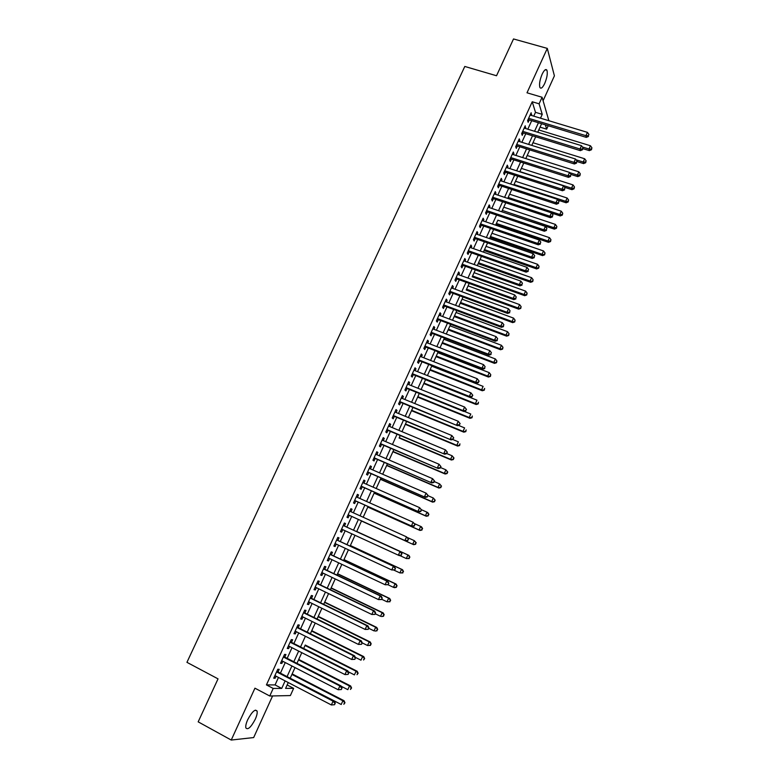 <?xml version="1.0" encoding="UTF-8"?>
<svg xmlns="http://www.w3.org/2000/svg" width="779" height="779" viewBox="0 0 779 779"><rect width="100%" height="100%" fill="white"/><g stroke="black" fill="none" stroke-linecap="round" stroke-linejoin="round"><path stroke-width="1.17" d="M255.278 719.221C256.875 715.599 257.479 712.892 257.089 711.091C255.142 708.773 252.007 711.655 247.683 719.757C246.076 723.389 245.473 726.096 245.852 727.888C247.849 730.196 250.984 727.304 255.278 719.221M544.706 83.48C547.053 77.764 547.793 73.353 546.936 70.246C545.836 68.63 544.239 69.944 542.126 74.219C539.779 79.964 539.039 84.375 539.896 87.462C541.006 89.088 542.612 87.764 544.706 83.48M288.259 682.54L287.149 684.975L293.644 688.354L290.372 695.569L269.758 696.007L273.195 688.441L281.725 688.412L285.124 680.904M543.09 100.754L554.405 75.855L547.296 48.395L513.517 38.95L496.525 75.748L464.79 66.458L186.941 662.335L218.032 678.86L198.178 721.851L231.236 740.05L253.672 737.557L272.582 695.949M548.163 125.799L546.644 129.158L545.388 124.952M582.439 146.997L589.002 149.013L590.443 145.761L538.776 129.947L540.051 127.152L546.644 129.158M290.207 678.236L341.221 704.489L342.877 700.779L291.911 674.439M344.503 702.785L343.841 704.265L344.98 702.765L342.877 700.779L344.065 700.73L292.154 673.913L295.037 667.584M341.251 686.289L347.833 689.668L349.479 685.968L350.647 685.968L298.708 659.453L301.794 652.675M305.251 645.051L303.664 648.508M355.282 657.33L360.979 660.173L362.624 656.502L363.744 656.6L311.746 630.678L315.232 623.034M318.251 616.374L321.922 608.282M368.71 628.283L374.047 630.893L375.673 627.251L376.744 627.436L324.707 602.099L328.582 593.588L323.704 604.309M375.205 613.755L380.541 616.325L382.168 612.693L383.219 612.927L331.153 587.882L335.223 578.933L330.335 589.684M381.681 599.265L387.017 601.807L388.633 598.184L389.666 598.467L337.58 573.714L341.845 564.347L336.947 575.097M387.991 584.756L393.473 587.337L395.08 583.734L396.092 584.055L343.977 559.595L348.437 549.799M350.375 545.524L355.01 535.3M399.793 555.554L406.317 558.553L407.914 554.96L408.878 555.378L356.724 531.492L361.495 521.005M363.189 517.246L367.815 507.051M369.713 502.864L374.115 493.156L426.317 516.263L425.422 515.727L426.999 512.183L421.449 509.729M380.989 477.975L376.199 488.521L380.405 479.299L432.627 502.134L431.741 501.549L433.319 498.015L427.963 495.678M382.693 474.245L386.666 465.482M389.149 460.009L392.898 451.723L445.169 474.012L444.322 473.34L445.89 469.825L440.534 467.546M400.231 435.519L399.121 438.002M401.993 431.673L405.323 424.331L457.624 446.075L456.825 445.315L458.383 441.829L452.696 439.473M412.958 407.456L408.371 417.573L411.497 410.699L463.826 432.17L463.047 431.381L464.596 427.895L458.451 425.383M414.749 403.532L417.661 397.115L470 418.323L469.24 417.486L470.789 414.019L464.196 411.351M425.597 379.577L421.088 389.529L423.795 383.57L476.154 404.515L475.414 403.629L476.962 400.182L425.548 379.694M431.693 366.169L427.408 375.575L429.92 370.074L482.289 390.756L481.578 389.831L483.116 386.384L431.683 366.159M433.728 361.68L436.016 356.626L488.404 377.036L487.712 376.072L489.241 372.644L437.798 352.673L438.168 351.894M444.4 338.105L439.999 347.814L442.102 343.218L494.509 363.365L493.828 362.362L495.356 358.944L443.884 339.225M443.903 339.235L444.41 338.115M450.622 324.376L446.26 334.006L448.159 329.848L500.576 349.742L499.923 348.7L501.442 345.292L449.96 325.826L450.632 324.385M452.511 320.247L454.196 316.527L506.632 336.158L505.999 335.077L507.519 331.679L456.017 312.476M456.036 312.476L456.835 310.704M458.734 306.527L460.214 303.245L512.67 322.623L512.056 321.503L513.565 318.114L462.054 299.165L463.018 297.062L458.724 306.517M469.172 283.459L466.222 290.012M466.572 289.204L518.093 307.968L519.593 304.599L468.072 285.893L469.182 283.468M472.571 275.97L524.101 294.481L525.611 291.122L474.07 272.669L475.326 269.923L472.201 276.818M477.264 265.639L478.16 263.662L530.665 282.29L530.1 281.044L531.599 277.694L480.039 259.485L481.451 256.418M483.408 252.104L484.11 250.556L536.614 268.93L536.079 267.645L537.568 264.305L485.999 246.339L487.557 242.96L483.389 252.094M493.623 229.532L489.514 238.608L490.03 237.488L542.554 255.609L542.038 254.295L543.518 250.955L491.938 233.242L493.633 229.542M495.619 225.16L495.941 224.469L548.474 242.337L547.968 240.984L549.458 237.663L497.859 220.184M497.869 220.194L495.61 225.15M501.695 211.752L554.375 229.114L553.888 227.711L555.369 224.401L503.76 207.175L505.737 202.842L501.686 211.752M508.171 197.438L559.789 214.488L561.26 211.187L509.641 194.195L511.764 189.56L507.742 198.392M514.043 184.496L565.671 201.303L567.131 198.022L515.503 181.264L517.762 176.317L513.78 185.071M519.895 171.594L571.533 188.167L572.993 184.896L521.346 168.381L523.751 163.123L519.797 171.799M569.692 172.646L577.375 175.071L578.826 171.808L527.179 155.527L529.71 149.967L525.796 158.575M576.08 159.802L583.198 162.022L584.649 158.76L532.982 142.723L535.65 136.861L531.775 145.391M278.006 671.917L279.194 669.317L277.782 669.258L273.711 678.197L275.133 678.227L276.058 676.191M284.754 657.096L285.932 654.516L284.549 654.409L280.489 663.319L281.891 663.387L282.835 661.313M291.473 642.334L292.641 639.763L291.288 639.608L287.247 648.479L288.619 648.605L289.584 646.482M298.172 627.631L299.34 625.06L297.997 624.855L293.975 633.707L295.329 633.872L296.312 631.701M304.842 612.966L306.001 610.405L304.696 610.161L300.684 618.974L302.009 619.188L303.012 616.978M311.493 598.35L312.652 595.799L311.366 595.507L307.364 604.29L308.669 604.562L309.691 602.303M318.114 583.792L319.273 581.251L318.007 580.91L314.025 589.664L315.3 589.976L316.352 587.668M324.726 569.283L325.875 566.752L324.629 566.362L320.666 575.087L321.922 575.447L322.983 573.101M331.299 554.823L332.458 552.292L331.231 551.863L327.277 560.559L328.514 560.958L329.595 558.572M337.862 540.412L339.011 537.89L337.813 537.413L333.87 546.079L335.077 546.527L336.187 544.093M344.396 526.049L345.545 523.537L344.367 523.021L340.442 531.648L341.621 532.145L342.75 529.671M350.93 511.706L352.05 509.232L350.901 508.668L346.986 517.266L348.145 517.811L349.284 515.309M357.444 497.382L358.544 494.977L357.415 494.363L353.51 502.942L354.649 503.526L355.789 501.024M363.939 483.116L365.01 480.77L363.9 480.107L360.015 488.657L361.135 489.28L362.264 486.797M370.414 468.9L371.456 466.602L370.376 465.91L366.49 474.421L367.591 475.093L368.72 472.619M376.861 454.722L377.873 452.492L376.812 451.752L372.956 460.233L374.027 460.954L375.147 458.48M383.287 440.602L384.281 438.421L383.239 437.642L379.392 446.104L380.444 446.864L381.564 444.4M389.695 426.522L390.659 424.409L389.646 423.581L385.8 432.014L386.832 432.812L387.952 430.359M396.083 412.5L397.017 410.436L396.024 409.569L392.197 417.972L393.21 418.81L394.32 416.366M402.441 398.517L403.356 396.511L402.383 395.596L398.566 403.97L399.559 404.856L400.669 402.422M408.78 384.583L409.676 382.635L408.722 381.681L404.924 390.026L405.888 390.951L406.989 388.526M415.11 370.697L415.967 368.798L415.041 367.805L411.254 376.121L412.188 377.094L413.298 374.68M421.41 356.85L422.237 355.02L421.332 353.978L417.554 362.264L418.479 363.287L419.579 360.872M427.681 343.062L428.499 341.28L427.603 340.199L423.844 348.456L424.75 349.518L425.84 347.113M433.942 329.313L434.731 327.579L433.864 326.459L430.115 334.697L430.991 335.798L432.082 333.402M440.174 315.612L440.943 313.937L440.096 312.778L436.357 320.977L437.214 322.117L438.304 319.731M446.396 301.95L447.127 300.334L446.309 299.126L442.579 307.316L443.417 308.484L444.497 306.108M452.589 288.337L453.3 286.779L452.492 285.533L448.782 293.683L449.6 294.9L450.681 292.534M458.763 274.773L459.454 273.263L458.665 271.978L454.965 280.109L455.764 281.365L456.845 278.999M464.917 261.247L465.579 259.797L464.82 258.472L461.129 266.574L461.908 267.869L462.979 265.512M471.052 247.771L471.694 246.368L470.944 245.005L467.273 253.078L468.033 254.421L469.094 252.065M477.167 234.343L477.78 232.989L477.06 231.587L473.398 239.63L474.129 241.013L475.2 238.666M483.262 220.954L483.856 219.649L483.146 218.208L479.494 226.231L480.215 227.643L481.276 225.316M489.329 207.603L489.903 206.357L489.212 204.877L485.58 212.871L486.271 214.332L487.333 212.005M495.386 194.302L495.931 193.104L495.269 191.595L491.637 199.56L492.318 201.05L493.37 198.733M501.423 181.049L501.939 179.9L501.296 178.352L497.684 186.288L498.336 187.817L499.388 185.509M507.431 167.836L507.937 166.735L507.304 165.148L503.701 173.065L504.344 174.632L505.386 172.325M513.429 154.661L513.906 153.619L513.303 151.993L509.709 159.88L510.323 161.487L511.365 159.189M519.408 141.535L519.856 140.541L519.272 138.876L515.688 146.734L516.292 148.38L517.334 146.092M525.358 128.447L525.221 125.799L521.648 133.637L522.232 135.322L523.274 133.043M533.751 116.149L535.485 112.332L532.232 101.767L266.437 684.897L275.075 684.926L278.473 677.448M280.421 673.163L285.25 662.559M287.169 658.343L291.998 647.709M293.887 643.561L298.727 632.918M300.587 628.838L305.436 618.175M307.257 614.164L312.116 603.482M313.908 599.538L318.777 588.846M320.539 584.961L325.408 574.25M327.141 570.432L332.02 559.712M333.733 555.963L338.612 545.222M340.287 541.532L345.175 530.781M346.83 527.159L351.719 516.409M353.354 512.796L358.213 502.114M359.879 498.472L364.699 487.878M366.373 484.187L371.145 473.681M372.839 469.961L377.581 459.532M379.295 455.773L383.998 445.432M385.722 441.635L390.386 431.381M392.129 427.544L396.754 417.378M398.517 413.503L403.103 403.425M404.876 399.51L409.433 389.51M411.224 385.566L415.733 375.644M417.544 371.661L422.014 361.826M423.844 357.814L428.284 348.057M430.125 344.006L434.526 334.337M436.386 330.238L440.748 320.656M442.618 316.527L446.942 307.014M448.84 302.856L453.125 293.43M455.033 289.233L459.289 279.885M461.207 275.649L465.423 266.389M467.361 262.114L471.548 252.932M473.496 248.628L477.644 239.513M479.611 235.18L483.72 226.153M485.707 221.781L489.777 212.823M491.783 208.431L495.824 199.551M497.839 195.11L501.842 186.308M503.867 181.848L507.84 173.123M509.885 168.624L513.819 159.968M515.883 155.44L519.778 146.861M521.852 142.294L525.728 133.793M527.811 129.207L531.648 120.774M531.297 115.409L531.151 112.77L527.597 120.589L528.162 122.303L529.194 120.034M269.758 696.007L254.937 688.188L231.236 740.05M266.437 684.897L273.195 688.441M532.232 101.767L539.097 103.811L542.087 97.258L548.864 120.716M547.296 48.395L527.003 92.798L542.087 97.258M288.24 682.531L285.591 688.393L293.644 688.354M541.561 123.793L537.734 132.245M481.441 256.408L477.254 265.639M456.825 310.694L452.502 320.237M438.149 351.884L433.718 361.67M419.287 393.492L414.74 403.532M406.609 421.458L401.983 431.673M393.843 449.619L389.13 459.999M387.426 463.778L382.684 474.236M374.524 492.221L369.704 502.864M368.039 506.516L363.18 517.246M361.544 520.869L356.646 531.658M355 535.29L350.102 546.089M348.427 549.789L343.539 560.568M321.912 608.272L317.053 618.993M315.222 623.025L310.373 633.726M301.785 652.675L296.945 663.348M295.027 667.574L290.197 678.227M540.499 118.184L542.242 114.367L539.097 103.811M287.071 676.61L291.901 665.977M293.819 661.741L298.659 651.088M300.548 646.93L305.387 636.258M307.247 632.168L312.097 621.476M313.927 617.445L318.786 606.744M320.578 602.79L325.447 592.069M327.209 588.174L332.078 577.434M333.821 573.607L338.699 562.857M340.404 559.098L345.292 548.328M346.967 544.638L351.865 533.849M353.51 530.217L358.398 519.437M360.044 515.825L364.903 505.113M366.568 501.462L371.388 490.838M373.063 487.138L377.844 476.602M379.539 472.872L384.281 462.424M385.994 458.646L390.698 448.285M392.421 444.478L397.086 434.195M398.838 430.349L403.464 420.163M405.226 416.278L409.812 406.171M411.594 402.246L416.142 392.217M417.933 388.263L422.452 378.321M424.263 374.329L428.732 364.465M430.563 360.443L435.003 350.667M436.844 346.597L441.245 336.908M443.105 332.799L447.467 323.188M449.347 319.049L453.67 309.526M455.559 305.349L459.853 295.903M461.762 291.697L466.017 282.319M467.936 278.084L472.162 268.784M474.099 264.509L478.277 255.298M480.234 250.994L484.382 241.86M486.349 237.507L490.458 228.451M492.445 224.079L496.525 215.101M498.521 210.69L502.562 201.79M504.578 197.34L508.58 188.518M510.615 184.048L514.588 175.294M516.633 170.786L520.567 162.11M522.631 157.572L526.526 148.974M528.61 144.397L532.476 135.877M534.569 131.271L538.396 122.829M535.485 112.332L542.242 114.367M275.075 684.926L281.725 688.412M530.528 114.153L531.706 114.513M524.608 127.143L525.786 127.503M518.678 140.171L519.856 140.541M512.728 153.249L513.906 153.619M506.759 166.365L507.937 166.735M500.761 179.521L501.939 179.9M494.753 192.715L495.931 193.104M488.725 205.968L489.903 206.357M482.678 219.25L483.856 219.649M476.602 232.58L477.78 232.989M470.516 245.96L471.694 246.368M464.401 259.378L465.579 259.797M458.276 272.835L459.454 273.263M452.122 286.341L453.3 286.779M445.958 299.896L447.127 300.334M439.765 313.499L440.943 313.937M433.552 327.141L434.731 327.579M427.32 340.822L428.499 341.28M421.069 354.562L422.237 355.02M414.798 368.34L415.967 368.798M408.498 382.168L409.676 382.635M402.188 396.034L403.356 396.511M395.849 409.949L397.017 410.436M389.49 423.922L390.659 424.409M383.112 437.934L384.281 438.421M376.705 451.986L377.873 452.492M370.288 466.095L371.456 466.602M363.842 480.253L365.01 480.77M357.376 494.451L358.544 494.977M350.881 508.706L352.05 509.232M340.462 531.609L341.621 532.145M333.909 545.982L335.077 546.527M327.346 560.413L328.514 560.958M320.753 574.883L321.922 575.447M314.141 589.411L315.3 589.976M307.501 603.988L308.669 604.562M300.84 618.614L302.009 619.188M294.16 633.288L295.329 633.872M287.461 648.011L288.619 648.605M280.732 662.793L281.891 663.387M273.974 677.623L275.133 678.227M528.065 119.557L586.324 137.386L585.935 135.682L528.639 118.311M588.33 135.76L588.924 134.426L588.33 135.76L585.935 135.682L587.424 132.362L530.119 115.049M586.324 137.386L588.486 136.442M588.924 134.426L587.424 132.362M583.013 148.672L589.372 150.629L589.002 149.013L591.329 149.071L591.475 149.724L591.913 147.776L591.329 149.071M590.443 145.761L591.913 147.776M591.475 149.724L589.372 150.629M522.144 132.566L580.394 150.659L579.985 149.003L522.69 131.349M582.38 149.062L582.974 147.728L582.38 149.062L579.985 149.003L581.475 145.663L524.179 128.087M580.394 150.659L582.546 149.734M582.974 147.728L581.475 145.663M516.195 145.624L574.435 163.98L574.006 162.353L516.73 144.446M576.421 162.412L577.015 161.078L576.421 162.412L574.006 162.353L575.506 159.013L518.23 141.165M574.435 163.98L576.587 163.064M577.015 161.078L575.506 159.013M510.235 158.712L568.466 177.339L568.018 175.752L510.751 157.572M570.432 175.811L571.026 174.467L570.432 175.811L568.018 175.752L569.517 172.402L512.251 154.291M568.466 177.339L570.608 176.444M571.026 174.467L569.517 172.402M504.256 171.847L562.477 190.748L562 189.2L504.753 170.757M564.424 189.248L565.028 187.905L564.424 189.248L562 189.2L563.509 185.84L506.253 167.456M562.477 190.748L564.609 189.862M565.028 187.905L563.509 185.84M577.151 161.594L583.588 163.6L583.198 162.022L585.535 162.081L585.691 162.714L586.12 160.776L585.535 162.081M584.649 158.76L586.12 160.776M585.691 162.714L583.588 163.6M571.036 174.486L577.784 176.619L577.375 175.071L579.722 175.129L579.878 175.742L580.297 173.814L579.722 175.129M578.826 171.808L580.297 173.814M579.878 175.742L577.784 176.619M564.6 187.311L571.961 189.677L571.533 188.167L573.88 188.216L574.055 188.82L574.464 186.902L573.88 188.216M572.993 184.896L574.464 186.902M574.055 188.82L571.961 189.677M558.115 200.174L566.119 202.783L565.671 201.303L568.027 201.342L568.203 201.936L568.612 200.028L568.027 201.342M567.131 198.022L568.612 200.028M568.203 201.936L566.119 202.783M498.258 185.032L556.459 204.195L555.972 202.696L498.735 183.971M558.397 202.735L559.001 201.381L558.397 202.735L555.972 202.696L557.482 199.317L500.245 180.66M556.459 204.195L558.592 203.329M559.001 201.381L557.482 199.317M551.6 213.056L560.257 215.919L559.789 214.488L562.156 214.517L562.341 215.092L562.75 213.203L562.156 214.517M561.26 211.187L562.75 213.203M562.341 215.092L560.257 215.919M492.231 198.255L550.422 217.692L549.916 216.231L492.698 197.233M552.35 216.26L552.963 214.907L552.35 216.26L549.916 216.231L551.435 212.842L494.207 193.913M550.422 217.692L552.554 216.844M552.963 214.907L551.435 212.842M502.289 210.418L553.888 227.711L556.264 227.741L556.459 228.296L556.858 226.416L556.264 227.741M555.369 224.401L556.858 226.416M556.459 228.296L554.375 229.114M486.193 211.518L544.375 231.236L543.849 229.805L486.641 210.544M546.293 229.834L546.897 228.471L546.293 229.834L543.849 229.805L545.368 226.407L488.16 207.214M544.375 231.236L546.498 230.409M546.897 228.471L545.368 226.407M496.379 223.446L547.968 240.984L550.354 241.003L550.549 241.548L550.948 239.669L550.354 241.003M549.458 237.663L550.948 239.669M550.549 241.548L548.474 242.337M480.137 224.829L538.299 244.82L537.753 243.438L480.565 223.894M540.198 243.457L540.811 242.084L540.198 243.457L537.753 243.438L539.282 240.02L482.084 220.554M538.299 244.82L540.422 244.012M540.811 242.084L539.282 240.02M490.458 236.514L542.038 254.295L544.628 254.83L545.018 252.971L544.424 254.305M543.518 250.955L545.018 252.971M544.628 254.83L542.554 255.609M474.051 238.179L532.203 258.453L531.638 257.109L474.46 237.283M534.092 257.119L534.706 255.746L534.092 257.119L531.638 257.109L533.167 253.681L475.988 233.934M532.203 258.453L534.316 257.654M534.706 255.746L533.167 253.681M484.519 249.621L536.079 267.645L538.688 268.161L539.068 266.311L538.474 267.655M537.568 264.305L539.068 266.311M538.688 268.161L536.614 268.93M467.955 251.578L526.088 272.134L525.504 270.819L468.345 250.721M527.967 270.829L528.581 269.456L527.967 270.829L525.504 270.819L527.042 267.392L469.873 247.362M526.088 272.134L528.201 271.355M528.581 269.456L527.042 267.392M478.549 262.776L530.1 281.044L532.729 281.54L533.099 279.7L532.505 281.044M531.599 277.694L533.099 279.7M532.729 281.54L530.665 282.29M461.84 265.016L519.953 285.854L519.35 284.588L462.21 264.208M521.823 284.588L522.436 283.205L521.823 284.588L519.35 284.588L520.888 281.141L463.739 260.829M519.953 285.854L522.057 285.095M522.436 283.205L520.888 281.141M472.191 276.808L524.686 295.689L524.101 294.481L526.74 294.959L527.11 293.138L526.516 294.481M525.611 291.122L527.11 293.138M526.74 294.959L524.686 295.689M455.696 278.502L513.799 299.623L513.176 298.396L456.046 277.733M515.649 298.386L516.273 297.003L515.649 298.386L513.176 298.396L514.715 294.939L457.585 274.344M513.799 299.623L515.902 298.883M516.273 297.003L514.715 294.939M466.202 290.002L518.687 309.136L518.093 307.968L520.742 308.426L521.102 306.605L520.508 307.958M519.593 304.599L521.102 306.605M520.742 308.426L518.687 309.136M460.545 302.486L512.056 321.503L514.724 321.931L515.085 320.13L514.481 321.484M513.565 318.114L515.085 320.13M514.724 321.931L512.67 322.623M454.508 315.807L505.999 335.077L508.677 335.486L509.038 333.694L508.424 335.048M507.519 331.679L509.038 333.694M508.677 335.486L506.632 336.158M449.532 292.037L507.626 313.44L506.973 312.252L449.863 291.307M509.466 312.243L510.079 310.85L509.466 312.243L506.973 312.252L508.531 308.786L451.411 287.909M507.626 313.44L509.719 312.71M510.079 310.85L508.531 308.786M443.358 305.611L501.433 327.297L500.761 326.158L443.67 304.92M503.253 326.138L503.877 324.746L503.253 326.138L500.761 326.158L502.319 322.681L445.218 301.512M501.433 327.297L503.516 326.596M503.877 324.746L502.319 322.681M437.155 319.234L495.21 341.212L494.519 340.111L437.447 318.582M497.021 340.082L497.645 338.69L497.021 340.082L494.519 340.111L496.077 336.616L439.005 315.164M495.21 341.212L497.294 340.52M497.645 338.69L496.077 336.616M448.451 329.176L499.923 348.7L502.621 349.08L502.971 347.298L502.358 348.661M501.442 345.292L502.971 347.298M502.621 349.08L500.576 349.742M430.933 332.896L488.969 355.166L488.258 354.114L431.206 332.292M490.77 354.075L491.393 352.673L490.77 354.075L488.258 354.114L489.825 350.608L432.764 328.865M488.969 355.166L491.052 354.494M491.393 352.673L489.825 350.608M442.365 342.585L493.828 362.362L496.535 362.722L496.885 360.959L496.272 362.323M495.356 358.944L496.885 360.959M496.535 362.722L494.509 363.365M424.691 346.606L482.707 369.168L481.977 368.155L424.945 346.051M484.489 368.116L485.122 366.705L484.489 368.116L481.977 368.155L483.555 364.64L426.512 342.604M482.707 369.168L484.781 368.516M485.122 366.705L483.555 364.64M436.269 356.042L487.712 376.072L490.439 376.413L490.77 374.66L490.166 376.023M489.241 372.644L490.77 374.66M490.439 376.413L488.404 377.036M418.42 360.365L476.427 383.219L475.677 382.255L418.664 359.849M478.199 382.197L475.677 382.255L477.254 378.721L479.124 381.184L478.199 382.197L479.124 381.184M420.232 356.392L477.254 378.721L478.832 380.785M476.427 383.219L478.501 382.586M430.144 369.538L481.578 389.831L484.314 390.143L484.645 388.4L484.032 389.782M484.314 390.143L482.289 390.756M412.14 374.163L470.127 397.319L469.348 396.394L412.354 373.696M471.879 396.336L469.348 396.394L470.935 392.85L472.824 395.294L471.879 396.336L472.824 395.294M413.931 370.229L470.935 392.85L472.512 394.924M470.127 397.319L472.191 396.706M424.01 383.083L475.414 403.629L478.179 403.921L478.501 402.188L477.887 403.571M478.179 403.921L476.154 404.515M405.84 388.02L463.797 411.468L463.008 410.582L406.025 387.591M465.54 410.523L463.008 410.582L464.596 407.037L466.494 409.452L465.54 410.523L466.494 409.452M407.612 384.115L464.596 407.037L466.173 409.102M463.797 411.468L465.861 410.874M417.846 396.667L469.24 417.486L472.016 417.748L472.327 416.025L471.714 417.417M472.016 417.748L470 418.323M399.51 401.915L457.458 425.665L399.685 401.526M459.182 424.75L456.64 424.828L458.227 421.264L460.146 423.659L459.182 424.75L460.146 423.659M401.273 398.04L458.227 421.264L459.824 423.328M457.458 425.665L459.503 425.091M411.672 410.299L463.047 431.381L465.832 431.624L466.144 429.911L465.521 431.303M465.832 431.624L463.826 432.17M393.161 415.85L451.09 439.901L393.317 415.519M452.803 439.035L450.252 439.113L451.849 435.539L453.767 437.925L452.803 439.035L453.767 437.925M394.904 412.013L451.849 435.539L453.436 437.603M451.09 439.901L453.135 439.346M405.469 423.971L456.825 445.315L459.629 445.539L459.931 443.845L459.308 445.237M459.629 445.539L457.624 446.075M386.871 429.911L444.702 454.196L386.92 429.55M446.396 453.359L443.835 453.446L445.442 449.863L447.38 452.229L446.396 453.359L447.38 452.229M388.526 426.035L445.442 449.863L447.039 451.927M444.702 454.196L446.737 453.66M380.483 443.942L438.285 468.539L380.512 443.631M439.969 467.741L437.399 467.838L439.015 464.235L440.963 466.582L439.969 467.741L440.963 466.582M382.119 440.106L439.015 464.235L440.612 466.3M438.285 468.539L440.32 468.023M373.988 457.964L431.858 482.931L374.076 457.76M433.523 482.172L430.943 482.279L432.559 478.657L434.526 480.994L433.523 482.172L434.526 480.994M375.692 454.225L432.559 478.657L434.166 480.731M431.858 482.931L433.884 482.435M399.111 437.993L451.401 460.019L450.583 459.308L452.151 455.803L446.786 453.553M399.247 437.691L450.583 459.308L453.407 459.503L453.699 457.818L453.076 459.221M453.699 457.818L452.151 455.803L454.03 458.101M453.407 459.503L451.401 460.019M393.006 451.46L444.322 473.34L447.156 473.515L447.448 471.84L446.825 473.243M447.448 471.84L445.89 469.825L447.789 472.113M447.156 473.515L445.169 474.012M386.647 465.482L438.908 488.043L438.041 487.42L439.619 483.895L434.263 481.588M386.744 465.277L438.041 487.42L440.895 487.566L441.177 485.911L440.554 487.323M441.177 485.911L439.619 483.895L441.518 486.164M440.895 487.566L438.908 488.043M367.552 472.093L425.402 497.372L367.63 471.938M427.048 496.651L424.467 496.759L426.094 493.136L428.07 495.444L427.048 496.651L428.07 495.444M369.236 468.393L426.094 493.136L427.7 495.201M425.402 497.372L427.418 496.895M380.464 479.134L431.741 501.549L434.604 501.676L434.886 500.03L434.254 501.442M434.886 500.03L433.319 498.015L435.237 500.264M434.604 501.676L432.627 502.134M361.193 486.32L418.917 511.861L361.144 486.164M420.563 511.18L417.972 511.297L419.599 507.655L421.585 509.953L420.563 511.18L421.585 509.953M362.771 482.6L419.599 507.655L421.205 509.729M418.917 511.861L420.933 511.404M374.154 493.039L425.422 515.727L428.294 515.825L428.577 514.189L427.944 515.61M428.577 514.189L426.999 512.183L427.895 512.728L428.927 514.413M428.294 515.825L426.317 516.263M354.718 500.546L412.422 526.409L354.649 500.439M414.048 525.757L411.448 525.883L413.074 522.232L415.08 524.51L414.048 525.757L415.08 524.51M356.276 496.866L413.074 522.232L414.701 524.296M412.422 526.409L414.428 525.971M367.805 507.051L419.998 530.45L419.073 529.954L420.66 526.39L414.594 523.683M367.834 506.983L419.073 529.954L421.965 530.032L422.237 528.405L421.605 529.827M422.237 528.405L420.66 526.39L421.585 526.896L422.608 528.61M421.965 530.032L419.998 530.45M348.213 514.822L405.898 540.996L348.116 514.783M407.505 540.392L404.895 540.519L406.541 536.858L408.556 539.117L407.505 540.392L408.556 539.117M349.761 511.17L406.541 536.858L408.157 538.922M405.898 540.996L407.904 540.577M361.475 520.995L413.649 544.677L412.704 544.229L414.301 540.655L407.729 537.676M361.485 520.976L412.704 544.229L415.616 544.278L415.879 542.671L415.246 544.093M415.879 542.671L414.301 540.655L416.259 542.846M415.616 544.278L413.649 544.677M401.351 555.242L401.604 553.596L401.351 555.242L399.354 555.641L341.582 529.126M400.942 555.067L398.332 555.213L399.978 551.532L400.99 551.97L343.237 525.504M343.325 525.552L399.978 551.532L401.604 553.596M402.003 553.772L400.99 551.97M394.778 569.955L395.43 568.485L394.778 569.955L391.74 569.955L335.019 543.547M394.359 569.8L391.74 569.955L393.385 566.265L394.427 566.654L336.694 539.866M336.664 539.944L393.385 566.265L395.021 568.329M395.43 568.485L394.427 566.654M388.176 584.717L388.838 583.237L388.176 584.717L385.128 584.747L328.426 558.017M387.757 584.591L385.128 584.747L386.783 581.037L387.845 581.387L330.14 554.268M330.082 554.395L386.783 581.037L388.419 583.101M388.838 583.237L387.845 581.387M409.501 556.975L408.858 558.407L409.881 557.141L407.914 554.96L356.714 531.512M409.248 558.572L406.317 558.553L408.858 558.407M408.878 555.378L409.881 557.141M393.892 570.121L399.909 572.916L401.506 569.322L402.5 569.692L350.365 545.514M403.103 571.338L402.461 572.769L403.493 571.484L401.506 569.322L350.336 545.582M402.85 572.916L399.909 572.916L402.461 572.769M402.5 569.692L403.493 571.484M396.677 585.74L396.034 587.181L397.076 585.866L395.08 583.734L343.928 559.712M396.433 587.308L394.486 587.658L393.473 587.337L396.034 587.181M396.092 584.055L397.076 585.866M381.554 599.538L382.226 598.048L381.554 599.538L378.487 599.587L321.824 572.536M381.126 599.421L378.487 599.587L380.152 595.867L381.233 596.169L323.558 568.728M323.48 568.904L380.152 595.867L381.788 597.931M382.226 598.048L381.233 596.169M390.23 600.2L389.588 601.641L390.649 600.307L388.633 598.184L337.502 573.889M389.997 601.758L387.017 601.807L389.588 601.641M389.666 598.467L390.649 600.307M374.913 614.407L375.585 612.917L374.913 614.407L371.826 614.485L315.183 587.113M374.475 614.31L371.826 614.485L373.492 610.755L374.602 610.999L317.043 583.276M316.849 583.461L373.492 610.755L375.137 612.82M375.585 612.917L374.602 610.999M383.765 614.699L383.122 616.16L384.183 614.797L382.168 612.693L331.056 588.106M383.541 616.247L381.603 616.549L383.122 616.16M383.219 612.927L384.183 614.797M368.253 629.325L368.915 627.825L368.253 629.325L365.137 629.432L308.533 601.729M367.795 629.247L365.137 629.432L366.812 625.683L367.951 625.888L310.422 597.834M310.198 598.068L366.812 625.683L368.467 627.757M368.915 627.825L367.951 625.888M377.279 629.257L376.627 630.717L377.708 629.335L375.673 627.251L324.59 602.371M377.055 630.786L375.127 631.068L376.627 630.717M376.744 627.436L377.708 629.335M361.563 644.301L362.225 642.802L361.563 644.301L358.437 644.428L301.853 616.403M361.096 644.243L358.437 644.428L360.112 640.679L361.271 640.825L303.674 612.391M303.528 612.722L360.112 640.679L361.768 642.743M362.225 642.802L361.271 640.825M362.196 642.879L367.522 645.509L369.158 641.847L370.259 641.993L318.241 616.364M370.765 643.863L370.113 645.324L371.203 643.921L369.158 641.847L318.095 616.686M370.551 645.382L367.522 645.509L370.113 645.324M370.259 641.993L371.203 643.921M354.844 659.326L355.516 657.817L354.844 659.326L351.699 659.482L295.153 631.117M354.377 659.287L351.699 659.482L353.384 655.714L354.572 655.811L297.003 627.037M296.828 627.436L353.384 655.714L355.049 657.778M355.516 657.817L354.572 655.811M364.231 658.518L363.579 659.988L364.679 658.557L362.624 656.502L311.581 631.048M363.744 656.6L364.679 658.557M348.106 674.4L348.778 672.89L348.106 674.4L344.951 674.585L288.425 645.888M347.629 674.38L344.951 674.585L346.636 670.807L347.843 670.855L290.314 641.75M290.109 642.198L346.636 670.807L348.301 672.871M348.778 672.89L347.843 670.855M348.271 671.78L354.416 674.896L356.061 671.216L357.201 671.264L305.241 645.041M357.678 673.222L357.025 674.692L358.136 673.241L356.061 671.216L305.047 645.47M357.201 671.264L358.136 673.241M341.348 689.532L342.02 688.013L341.348 689.532L338.164 689.746L281.677 660.719M340.851 689.532L338.164 689.746L339.868 685.948L341.095 685.958L283.595 656.502M283.361 657.009L339.868 685.948L341.533 688.013M342.02 688.013L341.095 685.958M351.105 687.984L350.443 689.454L351.572 687.974L349.479 685.968L298.493 659.93M350.647 685.968L351.572 687.974M334.561 704.713L335.243 703.194L334.561 704.713L331.367 704.966L274.899 675.588M334.064 704.742L331.367 704.966L333.071 701.149L334.318 701.1L276.847 671.313M276.594 671.868L333.071 701.149L334.736 703.213M335.243 703.194L334.318 701.1M344.065 700.73L344.98 702.765M257.089 711.091L255.298 710.127M546.936 70.246L545.242 69.759"/></g></svg>

